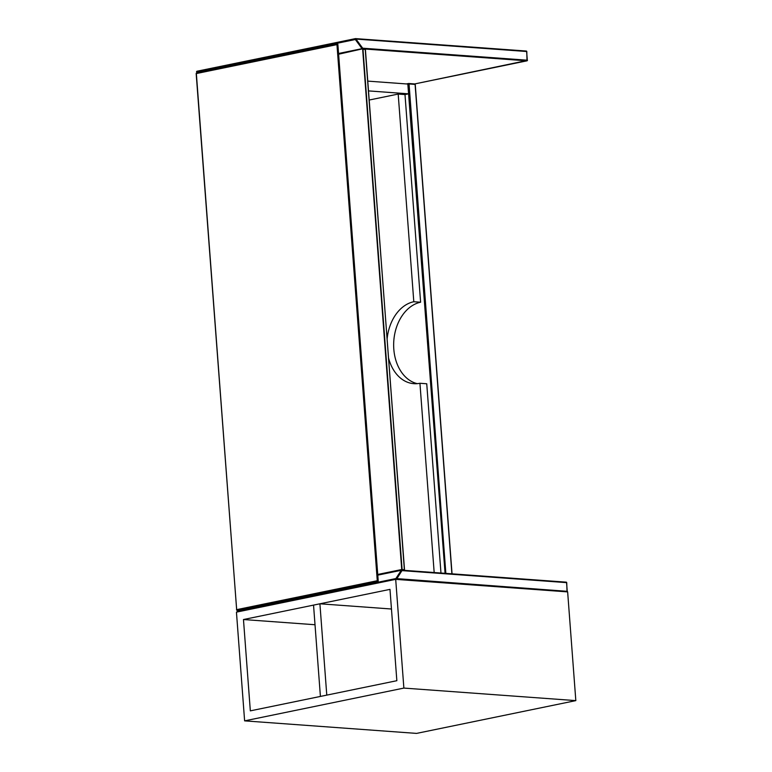<?xml version="1.0" encoding="UTF-8"?>
<svg xmlns="http://www.w3.org/2000/svg" width="772" height="772" viewBox="0 0 772 772"><rect width="100%" height="100%" fill="white"/><g stroke="black" fill="none" stroke-linecap="round" stroke-linejoin="round"><path stroke-width="1.16" d="M244.618 720.865L403.872 688.084L395.698 579.357L236.444 612.138L244.618 720.865L416.562 733.4L575.825 700.619L567.642 591.892L395.698 579.357M243.47 619.53L250.331 710.858L396.847 680.701L389.985 589.374L243.47 619.53L315.015 624.741M403.872 688.084L575.825 700.619M319.907 603.791L313.538 605.103L320.409 696.431L326.778 695.118L319.907 603.791L391.462 609.011M377.276 580.718L336.959 44.612L196.349 73.562L236.657 609.658L377.276 580.718L378.232 581.094L237.332 610.092M378.232 581.104L337.856 44.197L336.959 44.612L337.856 44.216L378.232 581.094M417.295 383.655A41.283 29.944 94.2 0 1 393.701 342.633A41.283 29.944 94.2 0 1 420.605 302.219L404.991 94.56L408.581 93.827L407.838 84.042L367.781 81.118M368.514 90.903L408.581 93.827M388.615 358.237A41.283 29.944 -85.8 0 0 413.869 383.674A41.283 29.944 -85.8 0 0 419.939 383.269L426.742 383.771L440.966 573.027M419.939 383.269L434.173 572.534M404.991 94.56L398.188 94.068L369.199 100.032M398.188 94.068L413.802 301.727A41.283 29.944 -85.8 0 0 387.148 338.696M420.605 302.219L413.802 301.727M413.117 84.264L526.938 60.834L364.973 49.022M362.512 48.848L338.58 53.722M355.699 38.619L526.639 51.502L355.979 39.063L362.686 48.202L527.295 60.206L526.649 51.608M338.561 53.49L362.049 48.655L355.342 39.517L196.889 72.134L197.014 71.227L355.409 38.629M196.725 71.854L197.429 72.877M197.275 72.906L196.677 72.095A0.55 0.55 0 0 1 197.014 71.227L355.477 38.61L355.342 39.517L355.622 38.6A0.55 0.55 0 0 0 355.477 38.61L526.282 51.039A0.55 0.55 0 0 1 526.793 51.55L527.006 60.824A0.55 0.55 0 0 0 527.44 60.245L527.295 60.312M362.686 48.202L362.049 48.655L362.686 48.202M527.266 60.448L414.738 83.936L408.774 83.511M237.467 611.935L237.419 611.183L395.872 578.556L401.266 570.305L377.778 575.14M395.978 579.376L395.872 578.556L567.227 591.323L566.571 582.628L401.961 570.624L396.393 579.415M566.58 582.725L566.214 582.156L401.604 570.161A0.55 0.55 0 0 0 401.45 570.17L401.961 570.624L401.45 570.17L377.778 575.043L401.392 570.19M377.73 574.464L401.324 569.611L401.672 570.161L566.214 582.156A0.55 0.55 0 0 1 566.725 582.667L567.044 591.854M238.172 610.015L237.255 611.279A0.55 0.55 0 0 0 237.313 611.964M567.227 591.429L567.381 591.362A0.55 0.55 0 0 1 567.14 591.854M238.065 610.044L237.4 611.945M451.9 573.828L415.095 84.399L409.054 83.965L445.849 573.384M406.487 83.936L408.475 83.53M445.068 573.326L407.848 84.109M452.045 573.837L415.249 84.447A0.55 0.55 0 0 0 414.738 83.936L415.104 84.505M409.054 83.965L408.697 83.492L408.272 84.013L409.054 83.965M338.58 53.779L362.406 48.877M362.705 48.858L365.252 49.476L362.985 49.312L402.106 569.553L404.374 569.717L365.407 49.514A0.55 0.55 0 0 0 364.895 49.003L362.473 48.848L338.609 54.223M401.778 570.17L362.628 48.839A0.55 0.55 0 0 0 362.473 48.848L338.58 53.77M365.262 49.582L404.518 569.765L404.046 570.334M404.374 569.823L404.518 569.765A0.55 0.55 0 0 1 404.084 570.344L404.345 569.968M237.081 610.227L237.149 610.227A0.55 0.55 0 0 1 236.493 609.726L237.081 610.227M196.966 73.224L196.358 73.668M236.676 609.774L196.175 73.629A0.55 0.55 0 0 1 196.619 73.041L337.625 44.023M406.448 83.936L408.542 83.501A0.55 0.55 0 0 1 408.697 83.492L414.738 83.936"/></g></svg>
